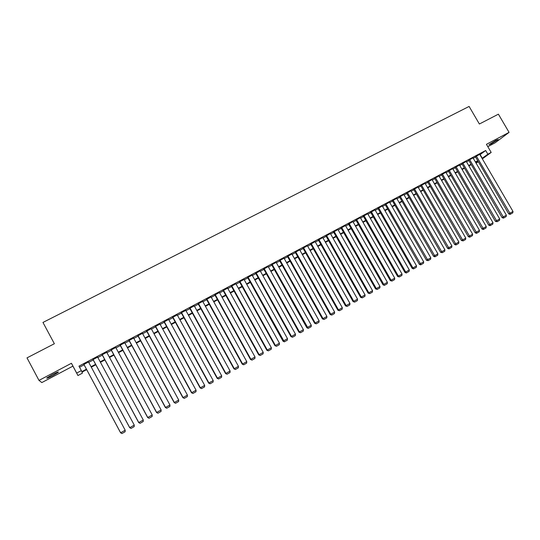 <?xml version="1.0" encoding="UTF-8"?>
<svg xmlns="http://www.w3.org/2000/svg" width="540" height="540" viewBox="0 0 540 540"><rect width="100%" height="100%" fill="white"/><g stroke="black" fill="none" stroke-linecap="round" stroke-linejoin="round"><path stroke-width="0.81" d="M52.974 375.516L58.28 372.296C58.873 371.5 56.835 372.289 52.178 374.666L46.845 377.899C46.278 378.689 48.317 377.899 52.974 375.516M491.211 143.89L498.224 139.502L495.95 140.326L488.916 144.72L491.211 143.89M86.683 369.644L81.999 372.134L82.418 373.147L77.949 375.536L76.694 373.073L81.365 370.589L81.803 371.655L86.434 369.185M487.816 146.664L495.126 142.796L509.072 132.374L498.4 114.176L479.378 124.011L469.105 106.441L42.964 322.441L54.365 343.73L27 357.878L38.988 380.396L41.823 382.577L72.907 366.133L77.949 375.536M478.379 161.77L476.077 163.134M88.519 361.989L83.889 364.446M97.666 357.136L93.042 359.586M106.751 352.316L102.134 354.767M115.776 347.524L111.166 349.974M124.74 342.772L120.13 345.215M133.643 338.054L129.04 340.49M142.479 333.362L137.882 335.799M151.261 328.705L146.671 331.135M159.982 324.074L155.399 326.504M168.649 319.478L164.066 321.908M177.248 314.915L172.679 317.338M185.8 310.379L181.231 312.802M194.285 305.876L189.729 308.293M202.723 301.401L198.167 303.818M211.1 296.953L206.55 299.369M219.422 292.538L214.88 294.948M227.691 288.151L223.155 290.56M235.899 283.784L231.376 286.2M244.06 279.443L239.544 281.867M252.16 275.137L247.657 277.56M260.213 270.857L255.717 273.287M268.211 266.605L263.729 269.035M276.163 262.379L271.688 264.816M284.06 258.188L279.592 260.618M291.904 254.016L287.449 256.453M299.707 249.872L295.252 252.308M307.456 245.761L303.007 248.198M315.151 241.67L310.716 244.107M322.805 237.607L318.377 240.044M330.406 233.57L325.985 236.007M337.959 229.561L333.551 231.991M345.472 225.572L341.064 228.008M352.931 221.609L348.536 224.046M360.342 217.674L355.955 220.104M367.713 213.759L363.332 216.196M375.037 209.871L370.663 212.301M382.313 206.01L377.946 208.44M389.549 202.169L385.189 204.599M396.738 198.356L392.384 200.779M403.886 194.562L399.539 196.985M410.987 190.789L406.647 193.212M418.048 187.043L413.714 189.466M425.061 183.323L420.741 185.74M432.041 179.618L427.721 182.034M438.973 175.939L434.66 178.355M445.858 172.287L441.558 174.69M452.709 168.649L448.416 171.059M459.52 165.038L455.227 167.441M466.29 161.447L462.004 163.843M473.02 157.876L468.74 160.272M479.945 154.737L485.683 150.512L78.975 366.14L81.365 370.589M79.556 367.227L84.092 364.817M88.722 362.36L93.245 359.964M97.868 357.507L102.337 355.138M106.954 352.688L111.368 350.345M115.978 347.895L120.332 345.587M124.936 343.143L129.236 340.862M133.839 338.418L138.085 336.163M142.681 333.727L146.873 331.499M151.457 329.069L155.594 326.869M160.178 324.439L164.268 322.272M168.845 319.842L172.874 317.702M177.451 315.272L181.427 313.16M185.996 310.736L189.925 308.651M194.488 306.234L198.362 304.175M202.919 301.759L206.746 299.727M211.295 297.31L215.075 295.306M219.618 292.896L223.351 290.912M227.887 288.509L231.572 286.551M236.101 284.148L239.74 282.218M244.262 279.815L247.853 277.911M252.369 275.515L255.913 273.632M260.422 271.235L263.918 269.386M268.427 266.99L271.877 265.16M276.379 262.771L279.781 260.962M284.276 258.579L287.638 256.797M292.127 254.414L295.447 252.653M299.93 250.276L303.203 248.535M307.679 246.159L310.905 244.445M315.38 242.075L318.566 240.381M323.035 238.012L326.18 236.345M330.635 233.975L333.74 232.328M338.195 229.966L341.253 228.339M345.701 225.983L348.725 224.377M353.167 222.021L356.144 220.441M360.578 218.086L363.521 216.526M367.949 214.178L370.852 212.632M375.273 210.29L378.135 208.771M382.55 206.422L385.378 204.923M389.786 202.588L392.573 201.103M396.974 198.767L399.728 197.309M404.123 194.974L406.836 193.536M411.224 191.207L413.903 189.79M418.284 187.461L420.923 186.057M425.304 183.735L427.903 182.358M432.277 180.036L434.842 178.673M439.209 176.357L441.74 175.014M446.101 172.699L448.598 171.376M452.952 169.061L455.416 167.758M459.763 165.449L462.186 164.16M466.526 161.858L468.923 160.589M473.256 158.288L475.619 157.032M479.702 154.325L475.436 156.722M72.907 366.133L71.442 363.272L38.988 380.396M71.442 363.272L76.694 373.073M485.683 150.512L487.843 154.204L491.177 152.429L482.355 158.868M509.072 132.374L486.439 144.315L491.177 152.429M477.968 161.069L475.612 162.324M471.278 164.639L468.882 165.908M464.549 168.224L462.119 169.519M457.778 171.835L455.315 173.144M450.968 175.466L448.47 176.796M444.116 179.118L441.585 180.461M437.218 182.79L434.66 184.154M430.286 186.489L427.687 187.873M423.313 190.201L420.674 191.612M416.293 193.948L413.62 195.372M409.232 197.708L406.519 199.152M402.125 201.494L399.377 202.959M394.976 205.308L392.195 206.793M387.788 209.142L384.966 210.647M380.552 212.996L377.69 214.522M373.268 216.878L370.373 218.423M365.945 220.786L363.002 222.352M358.574 224.714L355.597 226.3M351.155 228.663L348.138 230.276M343.69 232.646L340.632 234.279M336.184 236.648L333.079 238.302M328.624 240.678L325.478 242.352M321.017 244.728L317.831 246.429M313.362 248.812L310.135 250.533M305.66 252.916L302.393 254.657M297.911 257.047L294.597 258.815M290.108 261.205L286.754 262.994M282.258 265.39L278.856 267.206M274.361 269.602L270.911 271.438M266.409 273.841L262.913 275.704M258.404 278.107L254.86 279.997M250.344 282.4L246.76 284.317M242.237 286.726L238.606 288.664M234.077 291.074L230.398 293.038M225.862 295.454L222.129 297.439M217.593 299.862L213.813 301.874M209.27 304.297L205.443 306.335M200.887 308.765L197.012 310.831M192.456 313.261L188.528 315.353M183.965 317.79L179.982 319.91M175.412 322.346L171.383 324.493M166.813 326.93L162.729 329.103M158.146 331.547L154.015 333.754M149.425 336.197L145.24 338.432M140.643 340.875L136.404 343.136M131.8 345.593L127.508 347.882M122.904 350.332L118.55 352.654M113.94 355.111L109.532 357.46M104.915 359.924L100.454 362.3M95.83 364.763L91.307 367.173M475.949 162.911L478.116 161.325M482.072 158.382L487.843 154.204M91.064 366.721L95.587 364.311M100.204 361.847L104.672 359.464M109.289 357.007L113.697 354.659M118.307 352.202L122.661 349.886M127.264 347.429L131.558 345.141M136.161 342.691L140.4 340.43M144.99 337.979L149.182 335.752M153.772 333.308L157.903 331.101M162.486 328.664L166.57 326.484M171.146 324.047L175.176 321.901M179.746 319.464L183.722 317.345M188.285 314.915L192.213 312.822M196.769 310.392L200.65 308.327M205.2 305.903L209.027 303.865M213.577 301.442L217.35 299.43M221.893 297.007L225.619 295.022M230.155 292.606L233.84 290.642M238.37 288.232L242.001 286.295M246.524 283.885L250.108 281.975M254.624 279.572L258.167 277.682M262.676 275.279L266.166 273.416M270.675 271.019L274.124 269.176M278.62 266.78L282.022 264.971M286.517 262.575L289.879 260.786M294.361 258.397L297.675 256.628M302.157 254.239L305.431 252.497M309.906 250.115L313.132 248.393M317.601 246.017L320.787 244.316M325.249 241.94L328.394 240.266M332.849 237.89L335.947 236.237M340.403 233.867L343.46 232.234M347.902 229.865L350.926 228.258M355.361 225.896L358.344 224.303M362.772 221.947L365.715 220.381M370.136 218.018L373.039 216.472M377.46 214.117L380.322 212.598M384.737 210.242L387.558 208.737M391.966 206.388L394.747 204.91M399.148 202.561L401.895 201.096M406.296 198.754L409.003 197.316M413.39 194.974L416.063 193.55M420.444 191.214L423.083 189.81M427.457 187.481L430.063 186.091M434.43 183.762L436.995 182.399M441.356 180.07L443.887 178.726M448.247 176.404L450.738 175.075M455.092 172.753L457.549 171.443M461.896 169.128L464.319 167.839M468.659 165.524L471.056 164.255M475.382 161.946L477.745 160.684M480.182 154.609L482.308 158.254M214.785 294.779L250.513 359.505L255.029 356.981L219.436 292.531M479.675 154.271L513 211.464L508.707 213.867L510.057 214.394L510.455 214.178L476.334 156.047M475.402 156.668L508.707 213.867M513 211.464L512.77 212.868L510.455 214.178M472.986 157.822L506.378 215.197L502.072 217.607L503.429 218.133L503.82 217.924L469.625 159.604M468.707 160.218L502.072 217.607M506.378 215.197L506.149 216.607L503.82 217.924M466.256 161.393L499.709 218.957L495.403 221.373L497.144 221.697L462.881 163.181M461.97 163.789L495.403 221.373M499.709 218.957L499.487 220.374L497.144 221.697M459.486 164.983L493.007 222.743L488.693 225.153L490.05 225.693L490.428 225.484L456.091 166.786M455.2 167.387L488.693 225.153M493.007 222.743L492.784 224.154L490.428 225.484M452.682 168.595L486.263 226.544L481.943 228.96L483.293 229.5L483.671 229.298L449.26 170.411M448.382 170.998L481.943 228.96M486.263 226.544L486.041 227.961L483.671 229.298M445.831 172.226L479.48 230.371L475.153 232.794L476.503 233.341L476.874 233.138L442.388 174.049M441.524 174.636L475.153 232.794M479.48 230.371L479.257 231.795L476.874 233.138M438.939 175.885L472.655 234.225L468.322 236.648L469.672 237.195L470.036 236.999L435.476 177.721M434.626 178.294L468.322 236.648M472.655 234.225L472.433 235.643L470.036 236.999M432.007 179.564L465.784 238.1L461.444 240.523L463.158 240.887L428.524 181.406M427.687 181.973L461.444 240.523M465.784 238.1L465.568 239.524L463.158 240.887M425.027 183.263L458.879 241.994L454.532 244.424L455.882 244.985L456.233 244.796L421.524 185.119M420.701 185.679L454.532 244.424M458.879 241.994L458.663 243.425L456.233 244.796M418.014 186.982L451.926 245.916L447.572 248.353L448.922 248.913L449.273 248.724L414.484 188.851M413.681 189.398L447.572 248.353M451.926 245.916L451.71 247.347L449.273 248.724M410.954 190.728L444.933 249.858L440.573 252.302L442.267 252.679L407.403 192.611M406.613 193.144L440.573 252.302M444.933 249.858L444.724 251.296L442.267 252.679M403.846 194.495L437.893 253.827L433.532 256.271L434.882 256.838L435.213 256.662L400.282 196.385M399.499 196.918L433.532 256.271M437.893 253.827L437.69 255.265L435.213 256.662M396.698 198.288L430.812 257.823L426.445 260.267L428.126 260.665L393.113 200.191M392.344 200.711L426.445 260.267M430.812 257.823L430.61 259.261L428.126 260.665M389.509 202.102L423.691 261.839L419.31 264.29L420.667 264.87L420.984 264.695L385.898 204.019M385.148 204.525L419.31 264.29M423.691 261.839L423.488 263.284L420.984 264.695M382.273 205.936L416.522 265.882L412.142 268.34L413.492 268.92L413.802 268.751L412.925 267.914L378.641 207.866M377.906 208.366L412.142 268.34M416.522 265.882L416.327 267.327L413.802 268.751M374.996 209.797L409.307 269.953L404.919 272.41L406.269 272.997L406.58 272.828L405.689 271.998L371.338 211.741M370.622 212.227L404.919 272.41M409.307 269.953L409.111 271.397L406.58 272.828M367.673 213.685L402.05 274.05L397.656 276.507L399.31 276.939L398.405 276.102L363.994 215.636M363.285 216.115L397.656 276.507M402.05 274.05L401.861 275.495L399.31 276.939M360.302 217.593L394.747 278.168L390.346 280.631L391.993 281.07L391.082 280.233L356.596 219.557M355.907 220.023L390.346 280.631M394.747 278.168L394.558 279.619L391.993 281.07M352.883 221.528L387.403 282.312L382.995 284.776L384.345 285.377L349.157 223.506M348.489 223.958L382.995 284.776M387.403 282.312L387.214 283.763L384.629 285.221M345.418 225.484L380.005 286.484L375.59 288.954L377.224 289.406L376.292 288.576L341.672 227.475M341.017 227.921L375.59 288.954M380.005 286.484L379.823 287.942L377.224 289.406M337.912 229.473L372.566 290.682L368.145 293.153L369.765 293.618L368.827 292.788L334.139 231.471M333.497 231.903L368.145 293.153M372.566 290.682L372.384 292.14L369.765 293.618M330.352 233.476L365.074 294.908L360.646 297.385L362.266 297.851L361.314 297.027L326.558 235.494M325.937 235.913L360.646 297.385M365.074 294.908L364.898 296.365L362.266 297.851M322.751 237.512L357.541 299.153L353.106 301.637L354.713 302.117L353.754 301.293L318.931 239.537M318.323 239.949L353.106 301.637M357.541 299.153L357.365 300.625L354.713 302.117M315.097 241.569L349.954 303.433L345.519 305.917L347.119 306.41L346.147 305.586L311.249 243.614M310.662 244.006L345.519 305.917M349.954 303.433L349.785 304.904L347.119 306.41M307.395 245.66L342.326 307.739L337.878 310.23L339.471 310.723L338.486 309.899L303.527 247.712M302.954 248.09L337.878 310.23M342.326 307.739L342.151 309.211L339.471 310.723M299.646 249.77L334.638 312.073L330.19 314.564L331.776 315.07L330.784 314.246L295.751 251.836M295.191 252.2L330.19 314.564M334.638 312.073L334.476 313.544L331.776 315.07M291.843 253.908L326.909 316.433L322.454 318.931L324.027 319.444L323.028 318.627L287.928 255.987M287.381 256.338L322.454 318.931M326.909 316.433L326.747 317.912L324.027 319.444M283.993 258.073L319.127 320.821L314.665 323.318L316.231 323.845L315.218 323.028L280.051 260.159M279.524 260.503L314.665 323.318M319.127 320.821L318.965 322.299L316.231 323.845M276.095 262.258L311.297 325.242L306.828 327.74L308.171 328.388L272.126 264.364M271.613 264.688L306.828 327.74M311.297 325.242L311.141 326.72L308.387 328.273M268.144 266.476L303.413 329.684L298.937 332.195L300.49 332.735L299.457 331.918L264.148 268.596M263.655 268.906L298.937 332.195M303.413 329.684L303.257 331.169L300.49 332.735M260.138 270.722L295.481 334.159L290.999 336.67L292.545 337.223L291.499 336.413L256.115 272.855M255.643 273.146L290.999 336.67M295.481 334.159L295.333 335.651L292.545 337.223M252.085 274.995L287.496 338.668L283.007 341.179L284.351 341.84L248.036 277.142M247.577 277.418L283.007 341.179M287.496 338.668L287.348 340.16L284.54 341.739M243.972 279.295L279.457 343.197L274.961 345.715L276.487 346.288L275.42 345.478L239.902 281.462M239.456 281.711L274.961 345.715M279.457 343.197L279.315 344.696L276.487 346.288M235.811 283.628L271.37 347.767L266.868 350.285L268.38 350.865L267.3 350.055L231.714 285.802M231.289 286.038L266.868 350.285M271.37 347.767L271.228 349.258L268.38 350.865M227.597 287.982L263.223 352.357L258.714 354.881L260.226 355.475L259.132 354.665L223.472 290.176M223.06 290.392L258.714 354.881M263.223 352.357L263.088 353.855L260.226 355.475M215.177 294.577L250.904 359.309L252.011 360.113L250.513 359.505M255.029 356.981L254.894 358.486L252.011 360.113M211.005 296.784L246.773 361.638L242.251 364.169L243.743 364.777L242.629 363.98L206.827 299.005M206.456 299.201L242.251 364.169M246.773 361.638L246.638 363.143L243.743 364.777M202.628 301.232L238.464 366.323L233.941 368.854L235.42 369.482L234.293 368.678L198.416 303.46M198.072 303.642L233.941 368.854M238.464 366.323L238.336 367.828L235.42 369.482M194.191 305.701L230.101 371.041L225.572 373.579L227.036 374.213L225.902 373.41L189.959 307.949M189.635 308.124L225.572 373.579M230.101 371.041L229.979 372.553L227.036 374.213M185.706 310.21L221.684 375.793L217.148 378.331L218.606 378.972L217.451 378.175L181.433 312.471M181.136 312.626L217.148 378.331M221.684 375.793L221.562 377.305L218.606 378.972M177.154 314.739L213.206 380.572L208.663 383.117L210.107 383.771L208.946 382.975L172.861 317.021M172.584 317.169L208.663 383.117M213.206 380.572L213.091 382.084L210.107 383.771M168.548 319.302L204.674 385.385L200.124 387.929L201.562 388.598L200.387 387.808L164.228 321.597M163.971 321.732L200.124 387.929M204.674 385.385L204.559 386.903L201.562 388.598M159.887 323.899L196.081 390.231L191.525 392.783L192.956 393.458L191.768 392.668L155.534 326.207M155.304 326.329L191.525 392.783M196.081 390.231L195.973 391.75L192.956 393.458M151.166 328.529L187.434 395.111L182.871 397.663L184.288 398.351L183.087 397.562L146.786 330.851M146.576 330.959L182.871 397.663M187.434 395.111L187.326 396.637L184.288 398.351M142.385 333.187L178.726 400.025L174.157 402.577L175.561 403.279L174.346 402.496L137.97 335.522M137.788 335.624L174.157 402.577M178.726 400.025L178.619 401.551L175.561 403.279M133.542 337.871L169.952 404.973L165.382 407.525L166.772 408.24L165.55 407.457L129.101 340.234M128.945 340.315L165.382 407.525M169.952 404.973L169.857 406.499L166.772 408.24M124.646 342.596L161.123 409.948L156.546 412.513L157.93 413.235L156.688 412.452L120.17 344.966M120.035 345.04L156.546 412.513M161.123 409.948L161.035 411.48L157.93 413.235M115.681 347.348L152.233 414.963L147.65 417.528L149.02 418.264L147.771 417.488L111.179 349.738M111.071 349.799L147.65 417.528M152.233 414.963L152.145 416.502L149.02 418.264M106.657 352.134L143.282 420.012L138.692 422.584L140.056 423.326L138.787 422.55L102.121 354.544M102.04 354.584L138.692 422.584M143.282 420.012L143.201 421.551L140.056 423.326M97.571 356.954L134.271 425.101L129.674 427.667L131.024 428.429L129.742 427.653L93.002 359.377M92.948 359.411L129.674 427.667M134.271 425.101L134.19 426.64L131.024 428.429M88.425 361.807L125.192 430.218L120.596 432.79L121.925 433.559L120.636 432.79L83.822 364.25M83.794 364.264L120.596 432.79M125.192 430.218L125.118 431.764L121.925 433.559"/></g></svg>
